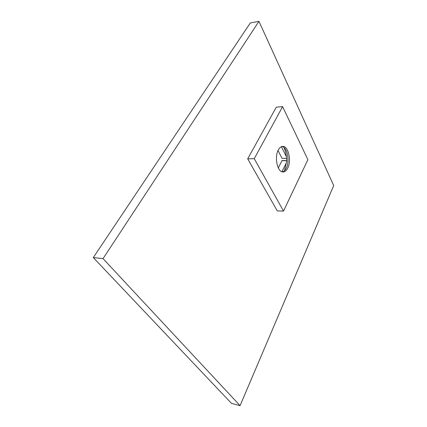 <?xml version="1.0" encoding="UTF-8"?>
<svg xmlns="http://www.w3.org/2000/svg" width="427" height="427" viewBox="0 0 427 427"><rect width="100%" height="100%" fill="white"/><g stroke="black" fill="none" stroke-linecap="round" stroke-linejoin="round"><path stroke-width="0.64" d="M258.965 21.35L333.706 185.553L240.07 405.65L103.046 258.623L258.965 21.35L250.307 22.967L93.294 257.566L103.046 258.623M93.294 257.566L231.487 403.371L240.07 405.65M281.959 171.766L283.667 168.201M283.982 147.55C285.375 150.635 286.213 154.168 286.501 158.139L286.757 160.883L284.457 170.752M282.428 171.894C283.934 171.51 285.204 170.288 286.25 168.222C290.04 161.235 287.302 147.085 281.916 146.504M278.308 149.946C279.52 147.683 280.966 146.498 282.642 146.392C288.342 145.74 291.726 160.792 287.697 168.201C286.464 170.629 284.948 171.884 283.16 171.969C277.577 172.631 274.102 157.312 278.308 149.946M247.692 158.849L277.267 210.901L283.517 211.103L307.888 159.661L282.61 106.627L276.285 107.166L247.692 158.849L254.257 158.668L283.517 211.103M282.61 106.627L254.257 158.668M278.02 150.539L282.023 158.31L286.747 158.412M286.763 160.611L282.044 160.541L278.303 167.918M286.763 160.744L281.975 160.68M281.34 146.707L286.368 156.613M286.384 162.767L281.895 171.739"/></g></svg>
